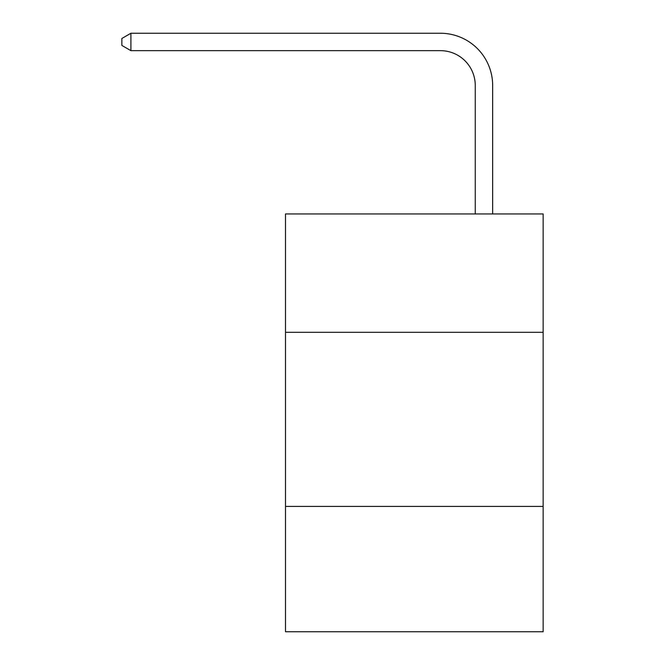 <?xml version="1.0" encoding="UTF-8"?>
<svg xmlns="http://www.w3.org/2000/svg" width="665" height="665" viewBox="0 0 665 665"><rect width="100%" height="100%" fill="white"/><g stroke="black" fill="none" stroke-linecap="round" stroke-linejoin="round"><path stroke-width="1" d="M543.139 332.325L543.139 213.947L285.501 213.947L285.501 332.325L543.139 332.325L543.139 631.75L285.501 631.75L285.501 332.325M543.139 506.406L285.501 506.406M475.251 213.947L475.251 85.477A34.813 34.813 100.8 0 0 440.43 50.656L130.914 50.656L121.861 45.436L121.861 38.47L130.914 33.25L440.43 33.25A52.227 52.227 -79.2 0 1 492.657 85.477L492.657 213.947M475.251 85.477A34.813 34.813 100.8 0 0 440.43 50.656A34.813 34.813 100.8 0 1 475.251 85.477A34.813 34.813 100.8 0 0 440.43 50.656A34.813 34.813 100.8 0 1 475.251 85.477A34.813 34.813 100.8 0 0 440.43 50.656A34.813 34.813 100.8 0 1 475.251 85.477A34.813 34.813 100.8 0 0 440.43 50.656A34.813 34.813 100.8 0 1 475.251 85.477A34.813 34.813 100.8 0 0 440.43 50.656A34.813 34.813 100.8 0 1 475.251 85.477A34.813 34.813 100.8 0 0 440.43 50.656A34.813 34.813 100.8 0 1 475.251 85.477A34.813 34.813 100.8 0 0 440.43 50.656A34.813 34.813 100.8 0 1 475.251 85.477A34.813 34.813 100.8 0 0 440.43 50.656A34.813 34.813 100.8 0 1 475.251 85.477A34.813 34.813 100.8 0 0 440.43 50.656A34.813 34.813 100.8 0 1 475.251 85.477A34.813 34.813 100.8 0 0 440.43 50.656A34.813 34.813 100.8 0 1 475.251 85.477A34.813 34.813 100.8 0 0 440.43 50.656A34.813 34.813 100.8 0 1 475.251 85.477A34.813 34.813 100.8 0 0 440.43 50.656A34.813 34.813 100.8 0 1 475.251 85.477A34.813 34.813 100.8 0 0 440.43 50.656A34.813 34.813 100.8 0 1 475.251 85.477A34.813 34.813 100.8 0 0 440.43 50.656A34.813 34.813 100.8 0 1 475.251 85.477A34.813 34.813 100.8 0 0 440.43 50.656A34.813 34.813 100.8 0 1 475.251 85.477A34.813 34.813 100.8 0 0 440.43 50.656A34.813 34.813 100.8 0 1 475.251 85.477A34.813 34.813 100.8 0 0 440.43 50.656A34.813 34.813 100.8 0 1 475.251 85.477A34.813 34.813 100.8 0 0 440.43 50.656A34.813 34.813 100.8 0 1 475.251 85.477A34.813 34.813 100.8 0 0 440.43 50.656A34.813 34.813 100.8 0 1 475.251 85.477A34.813 34.813 100.8 0 0 440.43 50.656A34.813 34.813 100.8 0 1 475.251 85.477A34.813 34.813 100.8 0 0 440.43 50.656A34.813 34.813 100.8 0 1 475.251 85.477A34.813 34.813 100.8 0 0 440.43 50.656A34.813 34.813 100.8 0 1 475.251 85.477A34.813 34.813 100.8 0 0 440.43 50.656A34.813 34.813 100.8 0 1 475.251 85.477A34.813 34.813 100.8 0 0 440.43 50.656A34.813 34.813 100.8 0 1 475.251 85.477A34.813 34.813 100.8 0 0 440.43 50.656A34.813 34.813 100.8 0 1 475.251 85.477A34.813 34.813 100.8 0 0 440.43 50.656A34.813 34.813 100.8 0 1 475.251 85.477A34.813 34.813 100.8 0 0 440.43 50.656A34.813 34.813 100.8 0 1 475.251 85.477A34.813 34.813 100.8 0 0 440.43 50.656A34.813 34.813 100.8 0 1 475.251 85.477A34.813 34.813 100.8 0 0 440.43 50.656A34.813 34.813 100.8 0 1 475.251 85.477A34.813 34.813 100.8 0 0 440.43 50.656A34.813 34.813 100.8 0 1 475.251 85.477A34.813 34.813 100.8 0 0 440.43 50.656A34.813 34.813 100.8 0 1 475.251 85.477A34.813 34.813 100.8 0 0 440.43 50.656A34.813 34.813 100.8 0 1 475.251 85.477A34.813 34.813 100.8 0 0 440.43 50.656M130.914 33.25L130.914 50.656"/></g></svg>
